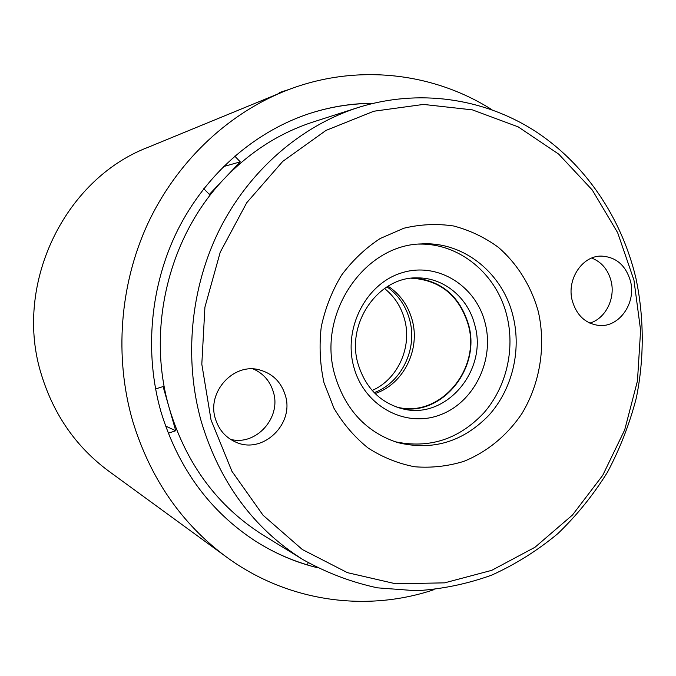 <?xml version="1.0" encoding="UTF-8"?>
<svg xmlns="http://www.w3.org/2000/svg" width="676" height="676" viewBox="0 0 676 676"><rect width="100%" height="100%" fill="white"/><g stroke="black" fill="none" stroke-linecap="round" stroke-linejoin="round"><path stroke-width="1.01" d="M374.2 392.638C401.612 382.717 417.954 348.503 409.529 319.402C405.659 305.662 398.139 294.812 386.968 286.844M372.163 390.449C397.851 379.473 412.487 346.796 404.476 318.996C400.969 306.473 394.302 296.299 384.475 288.491M358.204 364.415C365.615 387.906 380.258 402.668 402.144 408.693C445.763 420.751 488.444 370.042 474.645 324.539C467.902 297.77 444.048 277.777 417.937 277.904C378.653 276.095 345.453 323.331 358.204 364.415M415.03 277.963C441.986 281.191 459.764 296.553 468.375 324.049C481.633 367.921 441.884 417.286 399.33 407.941M353.937 367.423C364.465 406.191 405.161 428.026 439.62 415.081C474.231 402.693 495.009 359.767 484.996 322.486C475.498 285.044 436.772 261.358 401.265 272.986C365.615 284.038 342.876 328.823 353.937 367.423M395.933 406.817L396.626 406.994C439.611 418.85 481.675 368.944 468.062 324.15C458.97 295.623 440.338 280.32 412.174 278.242L411.456 278.242M375.095 393.542C403.395 384.399 420.725 349.45 412.098 319.723C408.025 305.324 400.015 294.144 388.058 286.176M277.625 94.057L280.05 92.35L289.379 89.35M572.217 300.558C576.603 315.455 585.568 323.762 599.122 325.469C619.157 327.522 636.31 303.118 630.505 281.284C625.799 265.245 616.013 256.846 601.15 256.086C582.104 255.832 566.53 279.551 572.217 300.558M589.818 323.103C605.459 318.683 615.599 298.564 611.112 281.115C608.087 269.682 601.623 261.992 591.711 258.055M215.331 418.579C218.72 429.683 225.522 437.516 235.713 442.087C262.541 454.762 294.584 424.148 285.356 395.426C281.174 381.898 272.428 373.355 259.119 369.78C233.414 362.725 206.755 392.046 215.331 418.579M230.508 439.341C255.942 446.228 281.512 417.751 273.408 392.181C270.163 381.247 263.463 373.507 253.306 368.978M633.944 280.143L617.661 232.705L592.277 190.024L558.697 154.12L518.188 126.868L472.431 109.884L423.506 104.425L373.811 111.227L325.984 130.426L282.754 161.387L246.74 202.715L220.224 252.224L204.921 307.132L201.811 364.187L211.047 419.999L231.944 471.307L263.057 515.239L302.358 549.537L347.43 572.657L395.697 583.794L444.605 582.856L491.739 570.341L534.97 547.273L572.471 515.028L602.755 475.287L624.692 429.902L637.468 380.867L640.603 330.243L633.944 280.143M201.304 421.663C183.602 358.601 190.505 287.215 220.08 228.454C249.959 169.837 301.031 126.015 357.773 107.645C418.393 88.472 483.087 98.088 534.158 130.51C585.078 163.381 621.472 217.486 635.896 278.106C644.194 317.39 644.338 358.119 636.378 397.708C629.643 423.767 620.002 448.61 607.462 472.228C593.376 494.874 576.839 515.34 557.844 533.626C537.631 550.433 515.687 564.223 491.993 575.006C467.555 583.878 442.349 589.126 416.374 590.756L377.436 587.841C351.63 582.306 326.88 572.935 303.178 559.736C253.728 528.683 219.768 482.656 201.304 421.663M357.773 107.645L313.402 121.9C280.075 132.699 250.568 151.424 224.871 178.084C168.738 236 145.974 329.423 169.431 408.701L163.093 386.554L155.564 388.962M334.916 375.307C345.343 409.69 366.164 432.091 397.395 442.501C432.386 451.103 462.891 442.019 488.9 415.25C512.154 389.418 521.576 350.836 513.143 316.537C503.037 273.358 463.694 241.222 421.376 243.935C363.815 244.678 316.706 314.458 334.916 375.307M394.767 441.665C429.142 448.991 458.835 439.408 483.855 412.892C506.265 387.314 515.205 349.661 506.949 316.148C497.105 274.355 459.629 242.861 418.621 244.12M323.973 382.65L333.944 408.211C343.171 423.835 354.57 437.118 368.15 448.053C382.658 457.356 398.156 463.592 414.65 466.761C431.33 468.088 447.698 466.296 463.753 461.387C487.185 451.957 507.355 435.26 521.99 413.45C540.09 383.343 546.056 346.188 538.35 311.754C531.319 286.32 517.478 263.902 498.305 247.272C484.684 237.344 469.786 230.246 453.63 225.987C437.076 223.519 420.489 224.271 403.859 228.226L380.174 238.518C365.37 248.227 352.475 260.471 341.49 275.25C331.924 291.195 325.173 308.433 321.244 326.956C319.072 345.799 319.985 364.364 323.973 382.65M492.01 109.749C431.803 71.504 352.99 62.885 282.644 92.004L147.892 147.376C63.764 179.546 12.886 285.72 41.667 375.467C54.114 415.351 76.489 447.258 108.785 471.18L226.485 557.041C287.883 602.071 366.476 612.456 434.06 589.641M282.644 92.004C225.666 115.571 176.03 163.136 147.689 223.891C119.694 284.79 114.227 356.886 132.623 420.844C150.19 478.371 181.472 523.773 226.485 557.041M255.241 540.969C271.803 551.506 289.243 559.491 307.572 564.925L308.104 562.669M373.304 103.293C350.903 103.301 328.781 107.002 306.929 114.396C253.213 132.893 205.428 174.822 177.67 230.127C150.207 285.568 144.072 352.424 160.93 411.659C178.134 468.045 209.628 511.183 255.401 541.079C274.87 553.458 295.471 562.322 317.23 567.654M372.763 103.42C350.489 103.445 328.477 107.121 306.743 114.455M234.749 156.114L240.276 161.868L223.435 166.592M203.78 188.705L209.357 194.409L240.276 161.868M168.223 433.232L175.735 430.747L169.431 408.701C186.432 464.412 217.782 506.62 263.479 535.324L303.178 559.736M175.735 430.747L165.527 426.007"/></g></svg>
